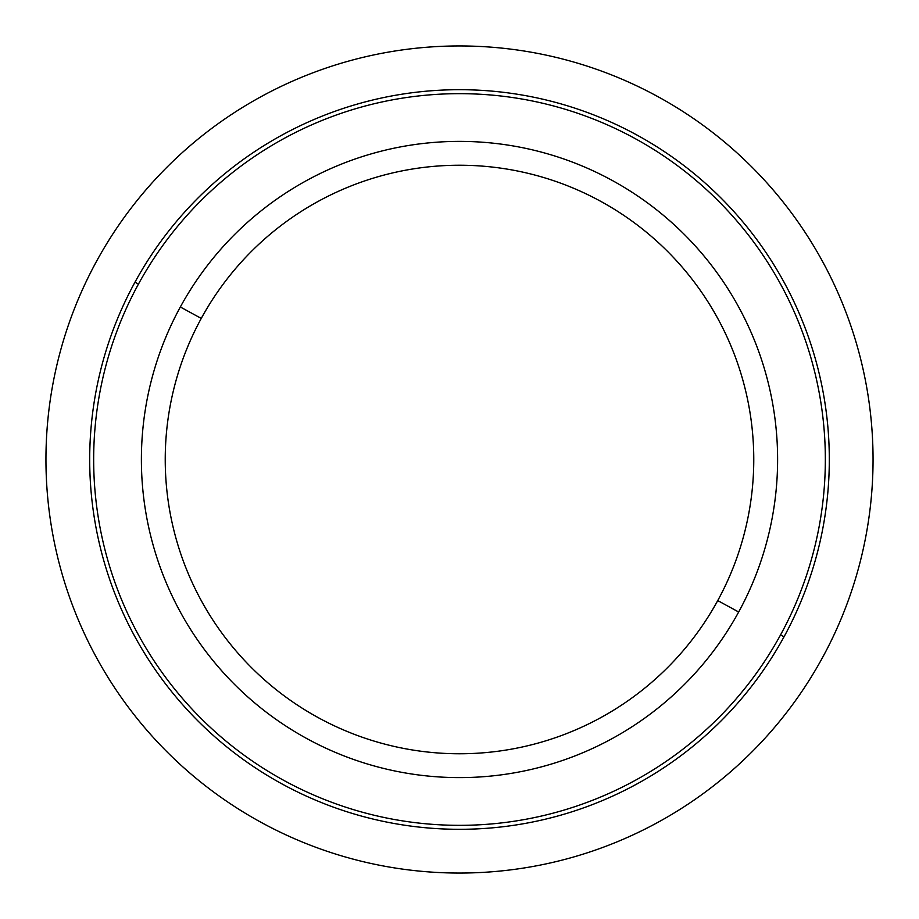 <?xml version="1.0" encoding="UTF-8"?>
<svg xmlns="http://www.w3.org/2000/svg" width="919" height="919" viewBox="0 0 919 919"><rect width="100%" height="100%" fill="white"/><g stroke="black" fill="none" stroke-linecap="round" stroke-linejoin="round"><path stroke-width="1.38" d="M180.331 306.992A318.112 318.112 0 0 0 306.992 738.669A318.112 318.112 0 0 0 738.669 612.008A318.112 318.112 0 0 0 612.008 180.331A318.112 318.112 0 0 0 180.331 306.992L201.261 318.422A294.252 294.252 0 0 0 318.422 717.739A294.252 294.252 0 0 0 717.739 600.578L738.669 612.008A318.112 318.112 0 0 1 306.992 738.669A318.112 318.112 0 0 1 180.331 306.992A318.112 318.112 0 0 1 612.008 180.331A318.112 318.112 0 0 1 738.669 612.008L717.739 600.578A294.252 294.252 0 0 0 600.578 201.261A294.252 294.252 0 0 0 201.261 318.422L180.331 306.992M717.739 600.578A294.252 294.252 0 0 1 318.422 717.739A294.252 294.252 0 0 1 201.261 318.422A294.252 294.252 0 0 1 600.578 201.261A294.252 294.252 0 0 1 717.739 600.578M138.447 284.109A365.831 365.831 0 0 0 284.109 780.553A365.831 365.831 0 0 0 780.553 634.891A365.831 365.831 0 0 1 284.109 780.553A365.831 365.831 0 0 1 138.447 284.109A365.831 365.831 0 0 1 634.891 138.447A365.831 365.831 0 0 1 780.553 634.891A365.831 365.831 0 0 0 634.891 138.447A365.831 365.831 0 0 0 138.447 284.109L134.967 282.202A369.806 369.806 0 0 0 282.202 784.033A369.806 369.806 0 0 0 784.033 636.798A369.806 369.806 0 0 0 636.798 134.967A369.806 369.806 0 0 0 134.967 282.202A369.806 369.806 0 0 1 636.798 134.967A369.806 369.806 0 0 1 784.033 636.798L780.553 634.891L784.033 636.798A369.806 369.806 0 0 1 282.202 784.033A369.806 369.806 0 0 1 134.967 282.202L138.447 284.109A365.831 365.831 0 0 0 284.109 780.553A365.831 365.831 0 0 0 780.553 634.891M873.05 459.5A413.55 413.55 0 0 0 459.5 45.95A413.55 413.55 0 0 0 45.95 459.5A413.55 413.55 0 0 0 459.5 873.05A413.55 413.55 0 0 0 873.05 459.5"/></g></svg>
